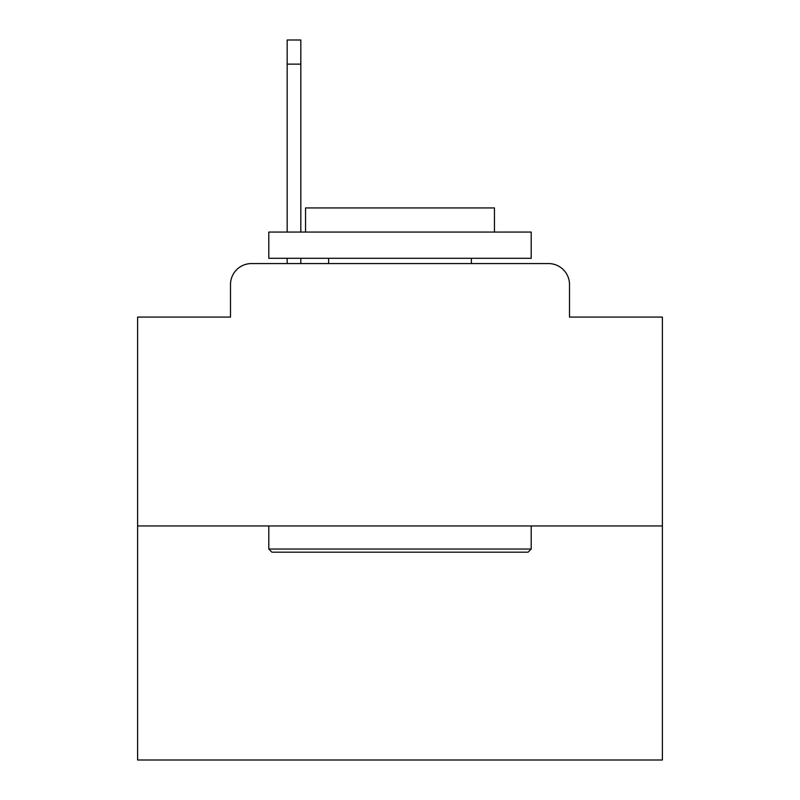 <?xml version="1.0" encoding="UTF-8"?>
<svg xmlns="http://www.w3.org/2000/svg" width="800" height="800" viewBox="0 0 800 800"><rect width="100%" height="100%" fill="white"/><g stroke="black" fill="none" stroke-linecap="round" stroke-linejoin="round"><path stroke-width="1.2" d="M230.5 284.55L230.5 317.08L230.5 284.55A20.99 20.99 0 0 1 251.49 263.56L287.17 263.56L287.17 258.31M662.39 525.95L137.61 525.95L137.61 760L662.39 760L662.39 317.08L569.5 317.08L569.5 284.55A20.99 20.99 0 0 0 548.51 263.56L251.49 263.56M137.61 525.95L137.61 317.08L230.5 317.08M300.82 258.31L300.82 263.56L318.13 263.56M481.87 263.56L548.51 263.56M569.5 317.08L569.5 284.55M528.05 552.19L271.95 552.19L268.8 549.04L531.2 549.04L528.05 552.19M268.8 232.07L531.2 232.07L531.2 258.31L268.8 258.31L268.8 232.07M494.46 232.07L494.46 207.93L305.54 207.93L305.54 232.07M268.8 525.95L268.8 549.04M531.2 525.95L531.2 549.04M328.63 258.31L328.63 263.56M471.37 258.31L471.37 263.56M300.82 40L300.82 64.14L287.17 64.14L287.17 40L300.82 40M287.17 232.07L287.17 64.14M300.82 232.07L300.82 64.14"/></g></svg>
